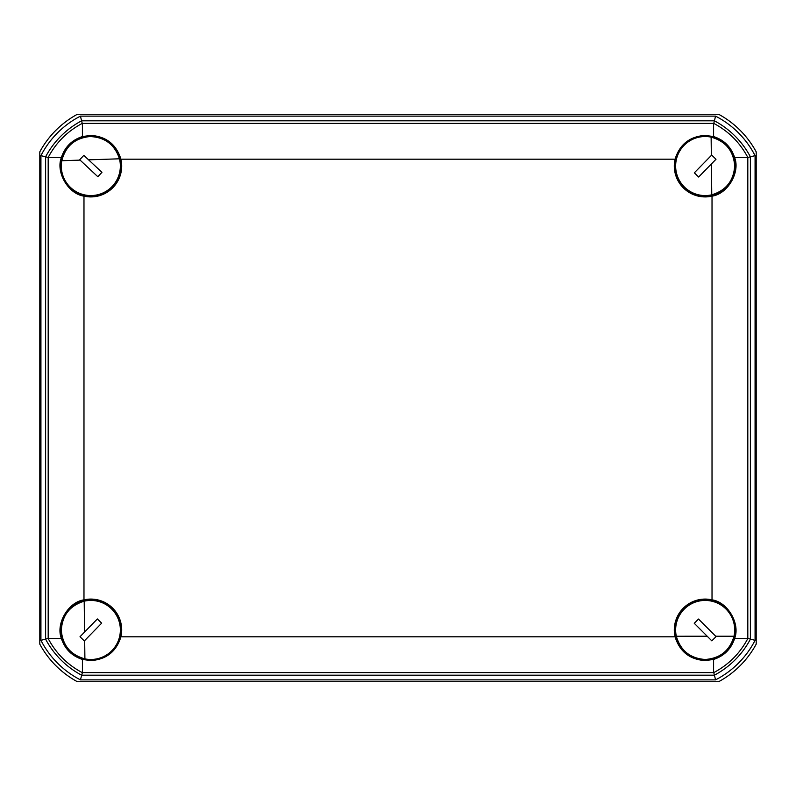 <?xml version="1.0" encoding="UTF-8"?>
<svg xmlns="http://www.w3.org/2000/svg" width="796" height="796" viewBox="0 0 796 796"><rect width="100%" height="100%" fill="white"/><g stroke="black" fill="none" stroke-linecap="round" stroke-linejoin="round"><path stroke-width="1.19" d="M756.2 644.133L756.2 151.867A93.261 93.261 0 0 0 718.589 114.256L77.411 114.256A93.261 93.261 0 0 0 39.8 151.867L39.8 644.133A93.261 93.261 0 0 0 77.411 681.744L718.589 681.744A93.261 93.261 0 0 0 756.2 644.133M712.022 599.856L712.022 196.144A30.875 30.875 0 0 1 675.068 159.19L120.932 159.19A30.875 30.875 0 0 1 83.978 196.144L83.978 599.856A30.875 30.875 0 0 1 120.932 636.81L675.068 636.81A30.875 30.875 0 0 1 712.022 599.856C727.663 602.005 740.389 623.676 734.648 638.382C731.186 648.959 724.171 655.974 713.594 659.436L705.166 660.6C689.714 659.526 679.685 651.596 675.068 636.81M713.594 659.436L713.594 672.6L82.406 672.6L82.406 659.436L90.834 660.6C106.286 659.526 116.316 651.596 120.932 636.81M90.834 599.876A30.089 30.089 0 0 1 120.912 629.954A30.089 30.089 0 0 1 90.834 660.043A30.089 30.089 0 0 1 60.745 629.954A30.089 30.089 0 0 1 90.834 599.876M705.166 660.043A30.089 30.089 0 0 0 735.255 629.954A30.089 30.089 0 0 0 705.166 599.876A30.089 30.089 0 0 0 675.088 629.954A30.089 30.089 0 0 0 705.166 660.043M83.978 196.144C68.337 193.995 55.611 172.324 61.352 157.618C64.814 147.041 71.829 140.026 82.406 136.564L82.406 123.4L713.594 123.4L713.594 136.564L705.166 135.4C689.714 136.474 679.685 144.404 675.068 159.19M705.166 196.124A30.089 30.089 0 0 1 675.088 166.046A30.089 30.089 0 0 1 705.166 135.957A30.089 30.089 0 0 1 735.255 166.046A30.089 30.089 0 0 1 705.166 196.124M82.406 136.564L90.834 135.4C106.286 136.474 116.316 144.404 120.932 159.19M90.834 135.957A30.089 30.089 0 0 0 60.745 166.046A30.089 30.089 0 0 0 90.834 196.124A30.089 30.089 0 0 0 120.912 166.046A30.089 30.089 0 0 0 90.834 135.957M82.406 123.4L82.227 123.4C67.401 131.26 56.048 142.613 48.178 157.449L45.611 156.802A86.883 86.883 0 0 1 81.59 120.823L714.41 120.823L715.564 116.136A91.57 91.57 0 0 1 755.076 155.648L750.389 156.802L750.389 639.198A86.883 86.883 0 0 1 714.41 675.177L81.59 675.177A86.883 86.883 0 0 1 45.611 639.198L45.611 156.802L40.924 155.648L40.924 640.352L48.188 638.382L48.188 157.618L61.352 157.618M48.188 638.382L61.352 638.382C55.611 623.676 68.337 602.005 83.978 599.856M82.227 123.4L80.436 116.136A91.57 91.57 0 0 0 40.924 155.648M715.564 116.136L80.436 116.136M755.076 155.648L755.076 640.352A91.57 91.57 0 0 1 715.564 679.864L80.436 679.864A91.57 91.57 0 0 1 40.924 640.352M713.594 123.4L713.773 123.4C728.599 131.26 739.952 142.613 747.822 157.449L734.648 157.618C740.389 172.324 727.663 193.995 712.022 196.144M747.822 157.449L750.389 156.802A86.883 86.883 0 0 0 714.41 120.823L713.773 123.4M755.076 640.352L747.812 638.382L734.648 638.382M747.812 638.382L747.812 157.618M713.594 136.564C724.171 140.026 731.186 147.041 734.648 157.618M713.594 672.6L713.773 672.6C728.599 664.74 739.952 653.387 747.822 638.551M713.773 672.6L715.564 679.864M82.406 672.6L80.436 679.864M82.406 659.436C71.829 655.974 64.814 648.959 61.352 638.382M82.227 672.6C67.401 664.74 56.048 653.387 48.178 638.551M84.197 601.189A29.522 29.522 0 0 1 120.355 629.596A29.522 29.522 0 0 1 84.903 658.879L84.684 640.571L101.649 623.178L97.351 618.97L84.575 632.054L84.197 601.189C69.839 605.607 62.207 615.318 61.312 630.313C62.576 645.287 70.436 654.81 84.903 658.879M84.684 640.571L84.316 640.939L80.008 636.74L84.575 632.054M711.763 194.821A29.522 29.522 0 0 1 675.645 166.374A29.522 29.522 0 0 1 711.127 137.131L711.335 155.439L694.341 172.812L698.639 177.02L711.425 163.946L711.763 194.821C726.131 190.413 733.773 180.712 734.688 165.717C733.444 150.743 725.594 141.22 711.127 137.131M711.335 155.439L711.694 155.071L715.992 159.28L711.425 163.946M676.321 636.243A29.522 29.522 0 0 1 705.166 600.433A29.522 29.522 0 0 1 734.012 636.233L715.703 636.233L698.52 619.059L694.261 623.308L707.196 636.233L676.321 636.243C680.57 650.65 690.192 658.401 705.176 659.476C720.161 658.392 729.773 650.64 734.012 636.233M715.703 636.233L716.072 636.601L711.823 640.86L707.196 636.233M119.45 158.802A29.522 29.522 0 0 1 91.819 195.547A29.522 29.522 0 0 1 61.79 160.732L80.097 160.115L97.838 176.722L101.948 172.324L88.595 159.837L119.45 158.802C114.733 144.544 104.863 137.121 89.849 136.544C74.904 138.116 65.551 146.185 61.79 160.732M80.097 160.115L79.709 159.767L83.819 155.369L88.595 159.837"/></g></svg>
